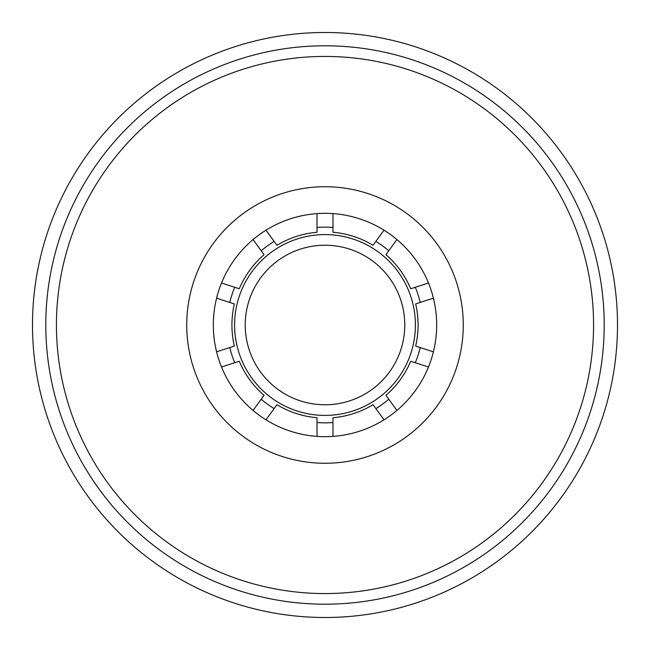 <?xml version="1.0" encoding="UTF-8"?>
<svg xmlns="http://www.w3.org/2000/svg" width="650" height="650" viewBox="0 0 650 650"><rect width="100%" height="100%" fill="white"/><g stroke="black" fill="none" stroke-linecap="round" stroke-linejoin="round"><path stroke-width="0.97" d="M229.783 347.555A97.858 97.858 0 0 0 234.707 362.724M261.219 399.214A97.858 97.858 0 0 0 274.129 408.59M317.021 422.532A97.858 97.858 0 0 0 332.979 422.532M375.871 408.59A97.858 97.858 0 0 0 388.781 399.214M415.293 362.724A97.858 97.858 0 0 0 420.217 347.555M420.217 302.445A97.858 97.858 0 0 0 415.293 287.276M388.781 250.786A97.858 97.858 0 0 0 375.871 241.41M332.979 227.467A97.858 97.858 0 0 0 317.021 227.467M274.129 241.41A97.858 97.858 0 0 0 261.219 250.786M234.707 287.276A97.858 97.858 0 0 0 229.783 302.445M433.412 298.163L415.651 303.932A93.072 93.072 0 0 1 415.651 346.068L433.412 351.837M216.588 351.837L234.349 346.068A93.072 93.072 0 0 1 234.349 303.932L216.588 298.163M221.52 367.006L239.281 361.238A93.072 93.072 0 0 0 264.046 395.33L253.069 410.434M265.98 419.811L276.949 404.706A93.072 93.072 0 0 0 317.021 417.723L317.021 436.394M332.979 436.394L332.979 417.723A93.072 93.072 0 0 0 373.051 404.706L384.02 419.811M396.931 410.434L385.954 395.33A93.072 93.072 0 0 0 410.719 361.238L428.48 367.006M428.48 282.994L410.719 288.762A93.072 93.072 0 0 0 385.954 254.67L396.931 239.566M384.02 230.189L373.051 245.294A93.072 93.072 0 0 0 332.979 232.278L332.979 213.606M317.021 213.606L317.021 232.278A93.072 93.072 0 0 0 276.949 245.294L265.98 230.189M253.069 239.566L264.046 254.67A93.072 93.072 0 0 0 239.281 288.762L221.52 282.994M186.761 322.108A138.271 138.271 0 0 1 327.892 186.761A138.271 138.271 0 0 1 463.239 327.892A138.271 138.271 0 0 1 322.108 463.239A138.271 138.271 0 0 1 186.761 322.108M436.654 327.34A111.678 111.678 0 0 0 327.34 213.346A111.678 111.678 0 0 0 213.346 322.66A111.678 111.678 0 0 0 322.66 436.654A111.678 111.678 0 0 0 436.654 327.34M56.493 319.386A268.572 268.572 0 0 0 319.386 593.507A268.572 268.572 0 0 0 593.507 330.614A268.572 268.572 0 0 0 330.614 56.493A268.572 268.572 0 0 0 56.493 319.386M604.142 330.842A279.207 279.207 0 0 1 319.158 604.142A279.207 279.207 0 0 1 45.858 319.158A279.207 279.207 0 0 1 330.842 45.858A279.207 279.207 0 0 1 604.142 330.842M415.407 325.008A90.407 90.407 0 0 1 324.992 415.407A90.407 90.407 0 0 1 234.593 324.992A90.407 90.407 0 0 1 325.008 234.593A90.407 90.407 0 0 1 415.407 325.008M245.229 324.992A79.771 79.771 0 0 0 324.992 404.771A79.771 79.771 0 0 0 404.771 325.008A79.771 79.771 0 0 0 325.008 245.229A79.771 79.771 0 0 0 245.229 324.992M32.5 324.967A292.5 292.5 0 0 1 325.033 32.5A292.5 292.5 0 0 1 617.5 325.033A292.5 292.5 0 0 1 324.967 617.5A292.5 292.5 0 0 1 32.5 324.967"/></g></svg>
